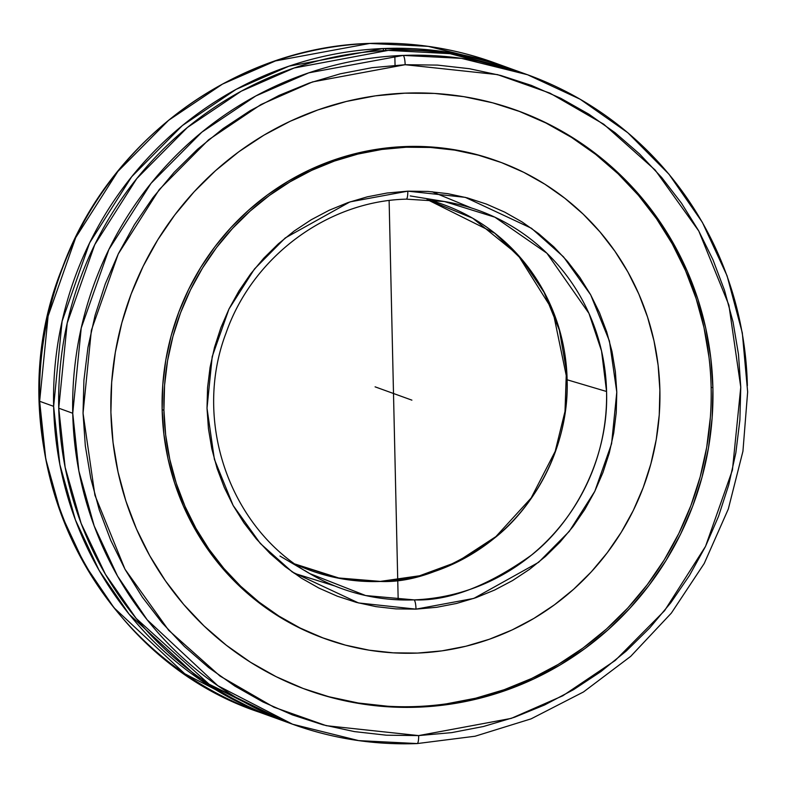 <?xml version="1.0" encoding="UTF-8"?>
<svg xmlns="http://www.w3.org/2000/svg" width="787" height="787" viewBox="0 0 787 787"><rect width="100%" height="100%" fill="white"/><g stroke="black" fill="none" stroke-linecap="round" stroke-linejoin="round"><path stroke-width="1.18" d="M417.287 743.538L416.982 743.548A8.667 1.83 -92.2 0 0 417.149 743.577A8.667 1.83 -92.2 0 0 418.654 735.589L511.265 718.383L562.803 695.777L615.227 660.47L664.572 610.692L705.546 546.345L732.431 470.026L740.764 387.165L728.9 305.1L698.787 231.024L655.138 170.022L603.747 124.218L549.906 93.112L497.482 74.608L405.148 64.711A8.667 1.83 -92.2 0 0 403.131 55.415L461.408 58.346L527.516 74.735A345.336 336.354 -70.1 0 1 747.365 385.709M510.96 68.764L442.953 51.529L383.141 48.538A15.858 3.335 -92.3 0 0 383.603 50.604A15.858 3.335 87.7 0 1 383.141 48.538A345.336 336.354 -70.1 0 1 508.412 67.83A345.336 336.354 -70.1 0 1 510.96 68.764M285.622 721.62L209.145 684.247L136.2 618.474L105.419 574.284L81.12 523.375L65.134 467.281L58.74 408.187L67.2 323.083L94.755 244.668L136.781 178.58L187.424 127.455L241.225 91.213L294.112 68.007L388.247 50.388A345.336 336.354 109.9 0 0 58.74 408.187L72.738 413.254A345.336 336.354 -70.1 0 1 403.131 55.415A345.336 336.354 -70.1 0 1 527.516 74.735L513.518 69.679A345.336 336.354 109.9 0 0 388.247 50.388L450.066 53.673L520.492 72.286M369.565 43.423A8.667 1.83 87.8 0 1 369.733 43.452A345.336 336.354 109.9 0 1 494.413 62.763L428.138 46.354L369.733 43.452A8.667 1.83 -92.2 0 0 369.565 43.423A8.667 1.83 -92.2 0 0 369.428 43.462M410.234 195.924L444.448 201.531A201.098 195.865 -70.1 0 1 606.561 391.493L567.122 379.777C569.394 445.717 534.57 506.926 494.197 538.328C451.61 568.489 413.736 582.872 380.554 581.465A194.625 189.559 109.9 0 0 567.122 379.777A194.625 189.559 109.9 0 0 427.075 199.495L472.761 218.245L517.787 254.663L552.74 310.363L567.122 379.777L606.561 391.493A201.098 195.865 -70.1 0 1 414.07 599.871A8.667 1.83 87.8 0 1 416.008 609.138L358.488 602.94L292.302 572.011L260.3 543.463L233.129 505.461L214.389 459.313L207.011 408.197L212.215 356.58L228.968 309.045L254.486 268.967L285.228 237.959L349.999 201.885L407.794 191.162A8.667 1.83 87.8 0 1 406.279 199.15A8.667 1.83 -92.2 0 0 407.794 191.162L465.314 197.36L531.5 228.289L563.502 256.837L590.673 294.84L609.413 340.987L616.792 392.103L611.588 443.72L594.834 491.255L569.316 531.333L538.574 562.341L473.804 598.415L416.008 609.138A8.667 1.83 -92.2 0 0 414.07 599.871C448.324 601.278 487.419 586.384 531.343 555.209C572.975 522.755 608.892 459.578 606.561 391.493L601.553 351.032L588.942 313.354L546.926 253.247L494.895 217.192L444.448 201.531L406.19 199.141M471.531 208.024L432.033 191.713M380.554 581.465A8.667 1.83 -92.1 0 0 380.298 581.396A8.667 1.83 -92.1 0 0 380.091 581.475A8.667 1.83 87.9 0 1 380.298 581.396A8.667 1.83 87.9 0 1 380.554 581.465L340.791 578.622L295.194 564.082A194.625 189.559 109.9 0 0 380.554 581.465M712.894 387.863A308.16 300.132 -70.1 0 1 307.078 689.933A308.16 300.132 -70.1 0 1 110.908 412.437A308.16 300.132 -70.1 0 1 516.715 110.367A308.16 300.132 -70.1 0 1 712.894 387.863L711.123 387.214L712.894 387.863L710.759 357.829L705.752 328.209L697.912 299.276L687.317 271.318L674.066 244.6L658.296 219.376L640.156 195.894L619.812 174.38L597.461 155.049L573.329 138.069L547.644 123.618L520.65 111.823L492.613 102.812L463.789 96.663L434.473 93.427L404.931 93.161L375.468 95.837L346.349 101.454L317.859 109.944L290.275 121.228L263.871 135.197L238.884 151.724L215.569 170.641L194.143 191.762L174.812 214.9L157.764 239.809L143.165 266.272L131.154 294.023L121.847 322.798L115.335 352.31L111.675 382.295L110.908 412.437L113.043 442.471L118.05 472.092L125.89 501.024L136.485 528.982L149.727 555.701L165.506 580.924L183.646 604.406L203.99 625.921L226.341 645.251L250.473 662.231L276.158 676.692L303.152 688.477L331.189 697.489L360.013 703.647L389.329 706.874L418.871 707.139L448.334 704.463L477.453 698.846L505.943 690.356L533.527 679.073L559.931 665.104L584.918 648.577L608.233 629.659L629.659 608.538L648.99 585.4L666.038 560.492L680.637 534.029L692.649 506.277L701.955 477.502L708.467 447.99L712.127 418.015L712.894 387.863M306.192 689.609A308.16 300.132 109.9 0 0 711.123 387.214A308.16 300.132 109.9 0 0 515.829 110.052M53.634 406.338A345.336 336.354 -70.1 0 1 383.141 48.538L289.006 66.157L236.12 89.364L182.309 125.605L131.675 176.731L89.639 242.829L62.094 321.234L53.634 406.338L39.635 401.281L53.634 406.338L59.861 464.566L75.404 519.912L99.064 570.29L129.107 614.194L200.606 680.096L276.04 718.226A345.336 336.354 -70.1 0 1 273.483 717.311A345.336 336.354 -70.1 0 1 53.634 406.338M508.412 67.83L494.413 62.763C454.119 48.273 412.506 41.819 369.575 43.423C236.267 46.945 109.521 139.447 62.537 267.373C-8.431 440.081 86.57 654.951 259.484 712.255A345.336 336.354 109.9 0 1 39.635 401.281L48.105 316.089L75.719 237.595L117.843 171.458L168.595 120.313L222.505 84.091L275.48 60.924L369.733 43.452A345.336 336.354 109.9 0 0 39.635 401.281L45.774 459.037L61.081 513.98L84.396 564.043L114.017 607.78L184.679 673.711L259.484 712.255L273.483 717.311M498.26 161.404L496.479 160.764A253.886 247.275 109.9 0 0 162.142 409.633L163.922 410.273A253.886 247.275 -70.1 0 1 498.26 161.404A253.886 247.275 -70.1 0 1 659.88 390.027L659.25 414.867L656.24 439.559L650.869 463.877L643.205 487.586L633.309 510.448L621.277 532.248L607.23 552.779L591.312 571.834L573.654 589.237L554.442 604.819L533.861 618.434L512.101 629.944L489.376 639.241L465.904 646.235L441.92 650.869L417.641 653.072L393.303 652.846L369.152 650.19L345.404 645.124L322.306 637.696L300.063 627.987L278.903 616.073L259.021 602.085L240.606 586.158L223.852 568.43L208.899 549.09L195.904 528.303L184.994 506.297L176.258 483.257L169.805 459.421L165.673 435.014L163.922 410.273L164.552 385.433L167.562 360.741L172.933 336.423L180.597 312.714L190.493 289.852L202.525 268.052L216.563 247.521L232.49 228.466L250.148 211.064L269.361 195.481L289.941 181.866L311.701 170.356L334.426 161.06L357.888 154.065L381.882 149.441L406.161 147.228L430.499 147.454L454.65 150.11L478.398 155.177L501.496 162.604L523.739 172.323L544.899 184.227L564.781 198.216L583.197 214.143L599.95 231.87L614.903 251.21L627.898 271.997L638.808 294.004L647.534 317.043L653.997 340.879L658.129 365.286L659.88 390.027A253.886 247.275 -70.1 0 1 325.543 638.896A253.886 247.275 -70.1 0 1 163.922 410.273L162.142 409.633A253.886 247.275 109.9 0 0 323.772 638.247L325.543 638.896M414.07 599.871A201.098 195.865 -70.1 0 1 309.852 573.634A201.098 195.865 -70.1 0 1 304.894 570.614L309.852 573.634L365.67 595.552L414.07 599.871M294.033 573.231L334.819 585.971M407.794 191.162L387.115 193.012L367.322 196.829L347.943 202.593L329.192 210.257L311.229 219.75L294.23 230.985L278.362 243.832L263.783 258.185L250.63 273.906L239.022 290.836L229.076 308.819L220.891 327.687L214.536 347.244L210.08 367.313L207.561 387.696L207.011 408.197L208.427 428.62L211.801 448.767L217.104 468.452L224.275 487.478L233.247 505.667L243.931 522.843L256.237 538.839L270.039 553.497L285.199 566.679L301.588 578.268L319.03 588.145L337.357 596.212L356.413 602.399L375.999 606.639L395.93 608.892L416.008 609.138L436.687 607.289L456.48 603.472L475.86 597.707L494.61 590.043L512.573 580.55L529.572 569.316L545.44 556.468L560.019 542.115L573.172 526.395L584.78 509.464L594.726 491.482L602.911 472.613L609.266 453.056L613.722 432.988L616.241 412.614L616.792 392.103L615.365 371.68L612.001 351.533L606.698 331.848L599.527 312.823L590.555 294.633L579.871 277.457L567.565 261.471L553.763 246.803L538.603 233.621L522.214 222.032L504.772 212.156L486.445 204.089L467.389 197.901L447.803 193.661L427.872 191.408L407.794 191.162M323.91 638.306L298.293 627.337L277.122 615.434L257.241 601.445L238.835 585.508L222.072 567.791L207.129 548.441L194.133 527.664L183.214 505.647L174.488 482.618L168.025 458.782L163.903 434.375L162.142 409.633L162.771 384.794L165.791 360.092L171.153 335.774L178.826 312.075L188.723 289.213L200.744 267.413L214.792 246.882L230.719 227.827L248.367 210.414L267.58 194.832L288.16 181.226L309.921 169.707L332.645 160.41L356.118 153.416L380.101 148.792L404.38 146.589L428.718 146.805L452.869 149.471L476.617 154.537L496.617 160.814M58.74 408.187A345.336 336.354 109.9 0 0 278.588 719.161L292.587 724.227A345.336 336.354 -70.1 0 1 72.738 413.254L58.74 408.187M417.14 743.577C374.297 745.132 332.783 738.688 292.587 724.227L358.695 740.616L416.982 743.548A345.336 336.354 -70.1 0 1 292.587 724.227L217.812 685.703L147.149 619.772L117.519 576.045L94.204 525.972L78.877 471.029L72.738 413.254L81.228 328.022L108.872 249.499L151.035 183.332L201.836 132.177L255.795 95.965L308.819 72.827L403.131 55.415A8.667 1.83 87.8 0 1 405.148 64.711L312.528 81.917L260.999 104.523L208.565 139.83L159.23 189.608L118.257 253.955L91.371 330.284L83.038 413.136L94.902 495.2L125.015 569.276L168.664 630.279L220.055 676.082L273.896 707.188L326.32 725.693L418.654 735.589A8.667 1.83 87.8 0 1 417.149 743.577L475.082 736.229L531.097 718.856L583.482 691.96L630.702 656.358L671.35 613.103L704.217 563.492L728.319 509.002L742.938 451.246L747.65 391.946L742.308 332.862L727.06 275.765L702.368 222.347L668.97 174.193L627.839 132.757L580.216 99.27L527.516 74.735M708.989 357.19L703.981 327.559L696.141 298.637L685.546 270.669L672.295 243.95L656.525 218.737L638.375 195.255L618.031 173.74L595.69 154.4L571.559 137.43L545.873 122.969L518.869 111.183M329.419 696.849L358.233 702.998L387.558 706.224M446.563 703.814L475.682 698.207L504.162 689.717L531.746 678.433L558.16 664.454L583.137 647.937L606.462 629.02L627.888 607.898L647.219 584.761L664.267 559.842L678.866 533.389L690.878 505.638L700.184 476.863L706.696 447.35L710.356 417.366M405.148 64.711L437.385 65.095L469.386 68.705L500.827 75.493L531.412 85.409L560.856 98.345L588.863 114.184L615.168 132.777L639.516 153.937L661.68 177.469L681.444 203.135L698.61 230.699L713.022 259.887L724.542 290.433L733.051 322.031L738.481 354.376L740.764 387.165L739.878 420.071L735.855 452.791L728.703 485.008L718.511 516.41L705.378 546.69L689.412 575.563L670.79 602.744L649.668 627.987L626.265 651.026L600.796 671.665L573.516 689.687L544.683 704.936L514.57 717.242L483.464 726.499L451.679 732.628L418.654 735.589L386.407 735.206L354.416 731.595L322.975 724.807L292.39 714.891L262.947 701.955L234.939 686.116L208.634 667.524L184.286 646.363L162.122 622.832L142.358 597.166L125.192 569.601L110.78 540.413L99.26 509.868L90.751 478.27L85.321 445.924L83.038 413.136L83.914 380.229L87.947 347.51L95.099 315.292L105.291 283.891L118.424 253.611L134.39 224.738L153.012 197.557L174.134 172.314L197.537 149.274L223.006 128.635L250.286 110.613L279.119 95.375L309.232 83.058L340.328 73.801L372.123 67.672L405.148 64.711M411.896 400.15L375.094 386.84M398.183 599.822L389.122 200.567M385.719 50.496L385.689 49.463M378.842 388.188L376.875 387.479M444.448 201.531L406.269 199.15C327.51 201.059 252.538 256.69 226.046 333.039C192.303 421.281 229.774 528.638 309.852 573.634L279.975 556.055M427.066 199.495L494.767 233.227L522.44 260.182L544.112 292.39L559.341 330.078L566.414 370.352L565.007 411.394L555.179 451.374L531.136 498.014L495.889 536.606L457.031 561.967L419.599 575.769L380.318 581.396L336.679 577.806L295.194 564.072M395.044 65.252L394.838 55.838"/></g></svg>

